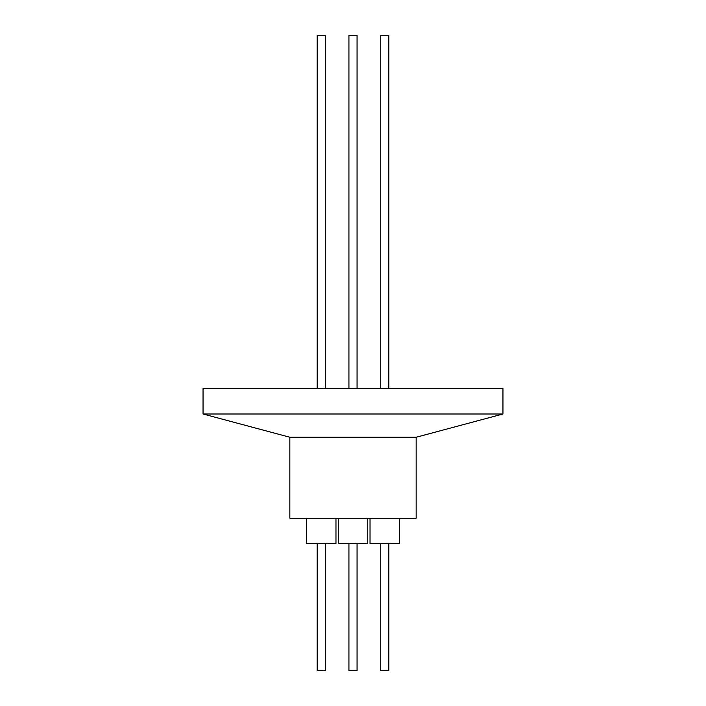 <?xml version="1.0" encoding="UTF-8"?>
<svg xmlns="http://www.w3.org/2000/svg" width="706" height="706" viewBox="0 0 706 706"><rect width="100%" height="100%" fill="white"/><g stroke="black" fill="none" stroke-linecap="round" stroke-linejoin="round"><path stroke-width="1.06" d="M325.298 388.582L325.298 35.3L317.162 35.3L317.162 388.582M357.068 35.3L357.068 388.582L357.068 35.3L348.932 35.3L348.932 388.582M388.838 388.582L388.838 35.3L380.702 35.3L380.702 388.582M289.839 437.252L416.161 437.252L416.161 518.204L289.839 518.204L289.839 437.252L203.046 413.998L502.954 413.998L502.954 388.582L203.046 388.582L203.046 413.998M306.492 518.204L306.492 543.62L335.968 543.62L335.968 518.204M338.262 518.204L338.262 543.62L367.738 543.62L367.738 518.204L367.738 543.62M370.032 518.204L370.032 543.62L399.508 543.62L399.508 518.204M317.162 543.62L317.162 670.7L325.298 670.7L325.298 543.62M348.932 543.62L348.932 670.7L357.068 670.7L357.068 543.62L357.068 670.7M380.702 543.62L380.702 670.7L388.838 670.7L388.838 543.62M416.161 437.252L502.954 413.998"/></g></svg>
